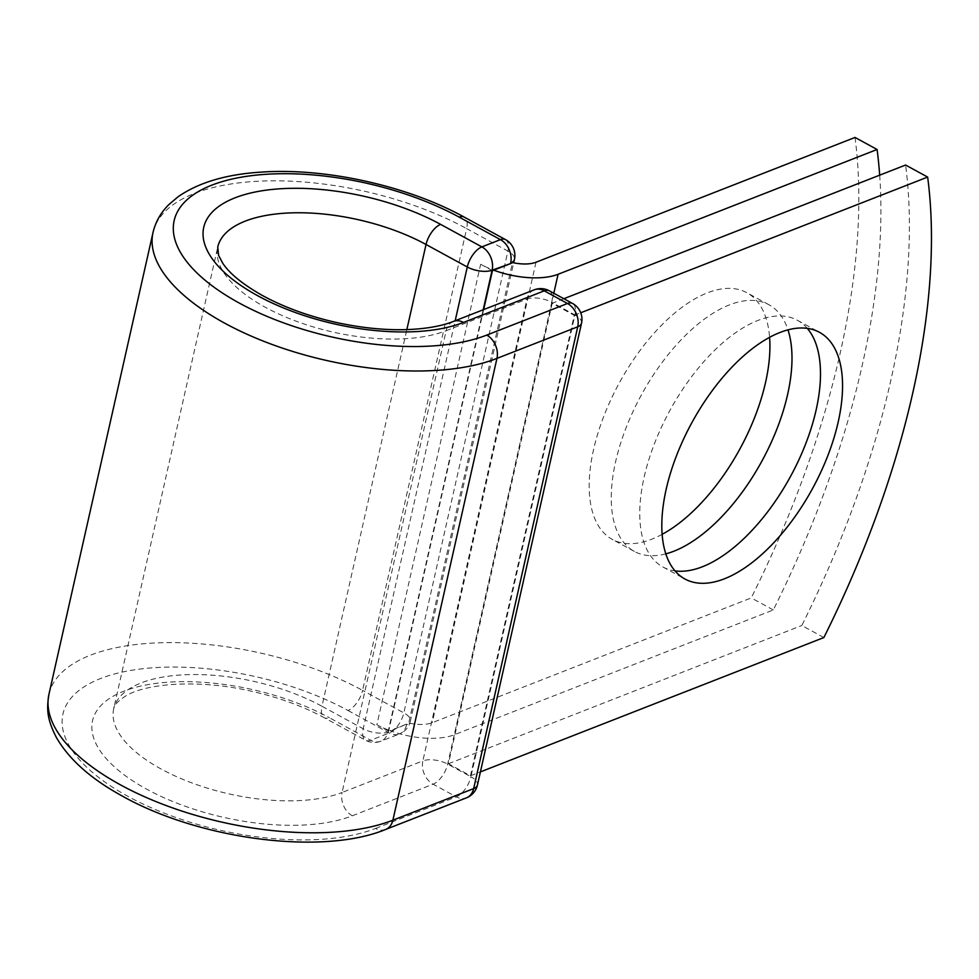 <?xml version="1.0" encoding="UTF-8"?>
<svg xmlns="http://www.w3.org/2000/svg" width="979" height="979" viewBox="0 0 979 979"><rect width="100%" height="100%" fill="white"/><g stroke="black" fill="none" stroke-linecap="round" stroke-linejoin="round"><path stroke-width="0.73" stroke-dasharray="4.89 3.67" d="M807.296 328.369A140.499 68.738 118.6 0 0 797.395 320.28A140.499 68.738 118.6 0 0 711.317 353.615A140.499 68.738 118.6 0 0 644.109 477.262A140.499 68.738 118.6 0 0 662.844 566.951A140.499 68.738 118.6 0 0 675.008 570.892M662.134 534.35A140.499 68.738 -61.4 0 1 612.279 539.38A140.499 68.738 -61.4 0 1 593.543 449.679A140.499 68.738 -61.4 0 1 660.752 326.031A140.499 68.738 -61.4 0 1 746.83 292.697A140.499 68.738 -61.4 0 1 769.592 337.339M665.806 553.857A140.499 68.738 -61.4 0 1 634.343 551.41A140.499 68.738 -61.4 0 1 615.607 461.721A140.499 68.738 -61.4 0 1 682.816 338.073A140.499 68.738 -61.4 0 1 768.894 304.726A140.499 68.738 -61.4 0 1 787.985 329.862M879.68 175.168A600.408 293.773 118.6 0 1 773.312 609.966L454.305 734.752A56.195 24.671 -167.3 0 1 389.96 730.64L406.75 724.068A18.014 7.905 12.7 0 0 408.732 723.028L512.494 262.556M855.022 137.452A600.408 293.773 -61.4 0 1 751.248 597.924L432.241 722.71A27.375 12.017 -167.3 0 1 408.732 723.028M773.312 609.966L751.248 597.924M376.878 724.741L388.651 731.154L389.96 730.64A56.195 24.671 -167.3 0 1 376.878 724.741L480.652 264.269A56.195 24.671 12.7 0 0 493.734 270.167M480.652 264.269L492.413 270.681M483.65 309.609L388.651 731.154M552.18 303.282L448.406 763.755L470.471 775.784L574.245 315.311L552.18 303.282L563.843 298.717M823.877 637.549L801.813 625.508A600.408 293.773 -61.4 0 0 905.587 165.035M574.245 315.311L580.731 312.778M448.406 763.755L801.813 625.508M470.471 775.784L480.395 771.905M553.808 293.247L454.305 734.752M536.015 262.237L432.241 722.71M483.185 309.792L388.039 731.998L406.75 724.068M385.665 829.446A18.014 13.571 -111.4 0 1 375.544 828.454A179.524 78.809 -167.3 0 1 128.188 796.478A179.524 78.809 -167.3 0 1 100.641 678.508A179.524 78.809 -167.3 0 1 347.998 710.497A18.014 8.811 118.6 0 0 362.585 690.391L403.837 712.896A18.014 8.811 -61.4 0 1 389.25 733.002L370.686 740.259A18.014 8.811 -61.4 0 1 365.62 740.283A18.014 8.811 -61.4 0 1 363.221 728.78L455.174 320.745M347.998 710.497L389.25 733.002A18.014 13.571 68.6 0 0 399.371 733.981L380.807 741.25A18.014 13.571 68.6 0 1 370.686 740.259L329.433 717.754A18.014 8.811 118.6 0 1 324.367 717.778L365.62 740.283A18.014 18.014 0 0 0 380.807 741.25A18.014 13.571 68.6 0 0 388.039 731.998A18.014 7.905 12.7 0 1 363.221 728.78L321.969 706.275A18.014 8.811 118.6 0 0 324.367 717.778C302.817 706.116 278.109 697.17 250.22 690.954C194.723 678.41 143.13 684.284 125.031 696.448C117.492 701.49 113.699 705.626 113.674 708.857A131.186 57.59 -167.3 0 1 191.713 674.555A131.186 57.59 -167.3 0 1 321.969 706.275L406.848 329.605M48.95 694.27A197.538 86.715 -167.3 0 1 166.454 642.628A197.538 86.715 -167.3 0 1 362.585 690.391L466.653 228.609L507.905 251.113L403.837 712.896A18.014 7.905 12.7 0 1 410.385 721.168L513.681 262.8M505.507 239.61A18.014 8.811 -61.4 0 1 507.905 251.113A18.014 7.905 12.7 0 1 514.452 259.386M153.018 232.488A197.538 86.715 -167.3 0 1 270.522 180.846A197.538 86.715 -167.3 0 1 466.653 228.609A18.014 8.811 118.6 0 0 464.242 217.105M453.387 321.442A18.014 13.571 -111.4 0 0 446.155 330.694A131.186 57.59 -167.3 0 1 297.237 321.589A131.186 57.59 -167.3 0 1 217.742 247.063L113.674 708.857A131.186 57.59 -167.3 0 0 193.169 783.384A131.186 57.59 -167.3 0 0 342.087 792.488A18.014 13.571 -111.4 0 0 352.33 815.788A149.2 65.507 -167.3 0 1 146.752 789.209A149.2 65.507 -167.3 0 1 123.856 691.174A149.2 65.507 -167.3 0 1 329.433 717.754M534.167 289.845A18.014 13.571 -111.4 0 0 526.935 299.097L446.155 330.694L342.087 792.488L422.867 760.891A18.014 13.571 -111.4 0 0 433.097 784.191L456.312 796.857A18.014 13.571 -111.4 0 0 466.432 797.848M352.33 815.788L433.097 784.191A18.014 8.811 118.6 0 0 447.684 764.097L551.752 302.303L574.967 314.969L470.899 776.763L447.684 764.097A18.014 7.905 12.7 0 0 422.867 760.891L526.935 299.097A18.014 7.905 12.7 0 1 551.752 302.303A18.014 8.811 118.6 0 0 549.354 290.812M375.544 828.454L456.312 796.857A18.014 8.811 118.6 0 0 470.899 776.763A18.014 7.905 12.7 0 1 477.446 785.036M406.603 724.729A18.014 13.571 68.6 0 1 399.371 733.981A18.014 18.014 0 0 0 410.385 721.168A18.014 7.905 12.7 0 1 406.603 724.729M581.514 323.241A18.014 7.905 12.7 0 0 574.967 314.969A18.014 8.811 118.6 0 0 572.568 303.478M662.844 566.951L684.908 578.993M634.343 551.41L612.279 539.38M768.894 304.726L746.83 292.697M797.395 320.28L819.46 332.309"/><path stroke-width="1.47" d="M666.173 489.292A140.499 68.738 118.6 0 0 684.908 578.993A140.499 68.738 118.6 0 0 770.975 545.646A140.499 68.738 118.6 0 0 838.195 422.01A140.499 68.738 118.6 0 0 819.46 332.309A140.499 68.738 118.6 0 0 733.381 365.656A140.499 68.738 118.6 0 0 666.173 489.292M675.008 570.892A140.499 68.738 118.6 0 0 816.131 409.968A140.499 68.738 118.6 0 0 807.296 328.369M769.592 337.339A140.499 68.738 -61.4 0 1 765.566 382.385A140.499 68.738 -61.4 0 1 662.134 534.35M787.985 329.862A140.499 68.738 -61.4 0 1 787.63 394.427A140.499 68.738 -61.4 0 1 665.806 553.857M879.68 175.168A600.408 293.773 118.6 0 0 877.086 149.493L558.079 274.279A56.195 24.671 -167.3 0 1 493.734 270.167L510.524 263.608L492.107 270.204L483.185 309.792M877.086 149.493L855.022 137.452L536.015 262.237A27.375 12.017 -167.3 0 1 512.494 262.556A18.014 7.905 -167.3 0 1 510.524 263.608M493.734 270.167L492.413 270.681L483.65 309.609M580.731 312.778L927.651 177.077L905.587 165.035L563.843 298.717M927.651 177.077A600.408 293.773 -61.4 0 1 823.877 637.549L480.395 771.905M558.079 274.279L553.808 293.247M459.175 217.13L500.44 239.635A18.014 8.811 -61.4 0 1 505.507 239.61L464.242 217.105A18.014 8.811 118.6 0 0 459.175 217.13A179.524 78.809 -167.3 0 0 211.831 185.153A179.524 78.809 -167.3 0 0 239.378 303.111A179.524 78.809 -167.3 0 0 486.722 335.099L567.502 303.502L544.287 290.836A18.014 13.571 -111.4 0 0 534.167 289.845L453.387 321.442C441.676 326.08 426.416 328.785 407.594 329.58C384.735 330.339 360.541 327.879 335.002 322.177C307.479 315.838 283.164 306.88 262.054 295.303C242.731 284.289 229.637 273.618 222.771 263.29L218.623 255.446L217.742 247.063A131.186 57.59 -167.3 0 1 295.78 212.773A131.186 57.59 -167.3 0 1 426.036 244.493L467.289 266.998A18.014 8.811 -61.4 0 1 481.876 246.892L500.44 239.635A18.014 13.571 68.6 0 1 510.671 262.947A18.014 7.905 12.7 0 0 514.452 259.386A18.014 18.014 0 0 0 505.507 239.61M453.387 321.442A18.014 13.571 -111.4 0 1 463.508 322.434A149.2 65.507 -167.3 0 1 257.93 295.854A149.2 65.507 -167.3 0 1 235.046 197.819A149.2 65.507 -167.3 0 1 440.623 224.387L481.876 246.892A18.014 13.571 68.6 0 1 492.107 270.204A18.014 7.905 12.7 0 1 467.289 266.998L455.174 320.745M440.623 224.387A18.014 8.811 118.6 0 0 426.036 244.493L406.848 329.605M385.665 829.446A18.014 13.571 -111.4 0 0 392.885 820.194A197.538 86.715 -167.3 0 1 168.645 806.476A197.538 86.715 -167.3 0 1 48.95 694.27C46.613 708.649 46.723 718.672 56.366 737.444C68.983 759.337 90.79 778.77 121.788 795.768C198.529 839.162 321.626 855.903 385.665 829.446L466.432 797.848A18.014 13.571 -111.4 0 0 473.665 788.597L577.732 326.802A18.014 13.571 -111.4 0 0 567.502 303.502A18.014 8.811 118.6 0 1 572.568 303.478L549.354 290.812A18.014 8.811 118.6 0 0 544.287 290.836L463.508 322.434M466.432 797.848A18.014 18.014 0 0 0 477.446 785.036A18.014 7.905 12.7 0 1 473.665 788.597L392.885 820.194L496.953 358.4A197.538 86.715 -167.3 0 1 272.713 344.694A197.538 86.715 -167.3 0 1 153.018 232.488L48.95 694.27M477.446 785.036L581.514 323.241A18.014 7.905 12.7 0 1 577.732 326.802L496.953 358.4A18.014 13.571 -111.4 0 0 486.722 335.099M464.242 217.105C407.582 185.777 325.04 167.507 260.952 172.133C226.149 174.323 198.504 182.559 177.994 196.828L168.902 204.55C160.813 212.553 155.526 221.866 153.018 232.488M513.681 262.8L514.452 259.386M549.354 290.812A18.014 18.014 0 0 0 534.167 289.845M581.514 323.241A18.014 18.014 0 0 0 572.568 303.478"/></g></svg>
